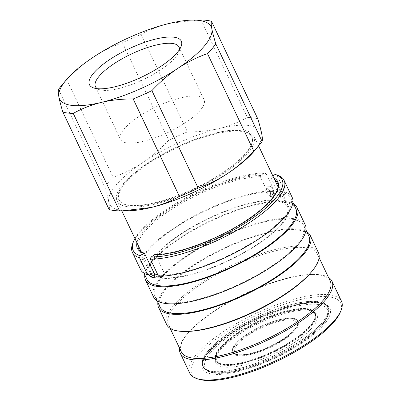 <?xml version="1.0" encoding="UTF-8"?>
<svg xmlns="http://www.w3.org/2000/svg" width="400" height="400" viewBox="0 0 400 400"><rect width="100%" height="100%" fill="white"/><g stroke="black" fill="none" stroke-linecap="round" stroke-linejoin="round"><path stroke-width="0.3" stroke-dasharray="2 1.5" d="M160.365 277.77L164.165 275.24C164.785 275.15 164.905 274.625 164.52 273.665L155.665 255.015A76.79 23.43 -25.4 0 0 246.89 220.815A76.79 23.43 -25.4 0 0 277.365 182.93L288.485 206.35A76.79 23.43 -25.4 0 0 180.23 234.335A76.79 23.43 -25.4 0 0 149.755 272.225A76.79 23.43 -25.4 0 0 258.01 244.235A76.79 23.43 -25.4 0 0 288.485 206.35M157.775 274.7A76.79 23.43 154.6 0 0 164.165 275.24L160.165 278.03M154.59 254.695L155.665 255.015M295.815 208.61A82.44 25.155 -25.4 0 0 179.595 238.655A82.44 25.155 -25.4 0 0 146.875 279.33M132.88 243.095A83.965 25.62 154.6 0 1 165.725 210.975A83.965 25.62 154.6 0 1 266.08 173.58L264.285 173.045L260.66 175.46L260.33 176.715L269.185 195.365L273.515 192.485L273.015 191.435A82.44 25.155 -25.4 0 0 174.605 228.15A82.44 25.155 -25.4 0 0 141.885 268.825A82.44 25.155 -25.4 0 0 148.87 274.115M273.515 192.485L275.36 194.065L271.04 196.94L269.185 195.365M271.04 196.94A76.79 23.43 154.6 0 1 280.01 198.085L284.325 195.21A82.44 25.155 -25.4 0 0 275.36 194.065M158.525 276.275L159.695 275.495A82.44 25.155 -25.4 0 0 258.105 238.78A82.44 25.155 -25.4 0 0 290.825 198.105A82.44 25.155 -25.4 0 0 283.84 192.81L284.34 193.86C284.755 194.805 284.75 195.255 284.325 195.21L280.01 198.085L280.01 196.745L271.155 178.095L271.485 176.84L272.86 175.925M264.285 173.045A82.44 25.155 -25.4 0 0 165.875 209.76A82.44 25.155 -25.4 0 0 134.96 238.575M305.3 225.03A83.965 25.62 -25.4 0 0 186.925 255.63A83.965 25.62 -25.4 0 0 153.605 297.06M293.73 204.215A83.965 25.62 -25.4 0 0 178.82 238.555A83.965 25.62 -25.4 0 0 144.79 274.94M308.91 236.19A82.44 25.155 -25.4 0 0 192.69 266.235A82.44 25.155 -25.4 0 0 159.97 306.91M271.2 266.36A82.44 25.155 -25.4 0 0 303.92 225.685A82.44 25.155 -25.4 0 0 187.7 255.725A82.44 25.155 -25.4 0 0 154.98 296.405A82.44 25.155 -25.4 0 0 271.2 266.36M230.24 332.08A69.235 21.125 -25.4 0 0 202.76 366.245A69.235 21.125 -25.4 0 0 300.365 341.01A69.235 21.125 -25.4 0 0 327.845 306.85A69.235 21.125 -25.4 0 0 230.24 332.08M199.155 379.305A82.44 25.155 154.6 0 1 224.495 333.21A82.44 25.155 154.6 0 1 307.635 298.055A82.44 25.155 154.6 0 1 340.245 312.31M341.47 301.2A83.965 25.62 -25.4 0 0 223.095 331.8A83.965 25.62 -25.4 0 0 189.77 373.23M328.51 277.47A83.965 25.62 -25.4 0 0 313.125 274.42A83.965 25.62 -25.4 0 0 213.605 311.81A83.965 25.62 -25.4 0 0 186.93 334.34A83.965 25.62 -25.4 0 0 179.57 348.19M330.235 281.105A82.44 25.155 -25.4 0 0 311.73 274.44A82.44 25.155 -25.4 0 0 214.015 311.15A82.44 25.155 -25.4 0 0 187.83 333.27A82.44 25.155 -25.4 0 0 181.3 351.825M310.86 272.605A82.44 25.155 -25.4 0 0 317.39 254.05A82.44 25.155 -25.4 0 0 201.17 284.095A82.44 25.155 -25.4 0 0 168.45 324.77A82.44 25.155 -25.4 0 0 186.96 331.435M318.41 252.635A83.965 25.62 -25.4 0 0 200.035 283.24A83.965 25.62 -25.4 0 0 166.715 324.67M306.825 231.795A83.965 25.62 -25.4 0 0 191.915 266.135A83.965 25.62 -25.4 0 0 157.885 302.515M179.43 49.65A46.255 14.115 154.6 0 1 178.76 52.135A46.255 14.115 154.6 0 1 160.665 69.83A46.255 14.115 154.6 0 1 99.595 89.725A46.255 14.115 154.6 0 1 97.25 88.675M138.84 116.575A46.255 14.115 -25.4 0 0 120.485 139.4A46.255 14.115 -25.4 0 0 185.695 122.54A46.255 14.115 -25.4 0 0 204.055 99.715A46.255 14.115 -25.4 0 0 138.84 116.575M148.34 163.765A73.385 22.39 154.6 0 1 217.075 133.545A73.385 22.39 154.6 0 1 252.49 140.22A73.385 22.39 154.6 0 1 222.67 173.225A73.385 22.39 154.6 0 1 121.26 202.53A73.385 22.39 154.6 0 1 148.34 163.765M147.955 163.22A73.655 22.475 154.6 0 1 216.945 132.89A73.655 22.475 154.6 0 1 252.485 139.59A73.655 22.475 154.6 0 1 222.56 172.72A73.655 22.475 154.6 0 1 120.77 202.13A73.655 22.475 154.6 0 1 147.955 163.22M268.895 189.595L268.77 186.02L271.095 186.8L273.53 190.19L273.845 193.64L271.475 192.895L268.895 189.595M180.77 234.405A75.72 23.105 154.6 0 1 287.52 206.805A75.72 23.105 154.6 0 1 257.47 244.17A75.72 23.105 154.6 0 1 150.72 271.765A75.72 23.105 154.6 0 1 180.77 234.405M223.855 173.38A75.72 23.105 -25.4 0 0 253.91 136.015A75.72 23.105 -25.4 0 0 147.155 163.61A75.72 23.105 -25.4 0 0 117.105 200.975A75.72 23.105 -25.4 0 0 223.855 173.38M265.765 191.68L265.645 188.1L267.97 188.88L270.405 192.27L270.72 195.725L268.35 194.975L265.765 191.68M300.21 340.99A68.925 21.03 -25.4 0 0 327.565 306.98A68.925 21.03 -25.4 0 0 230.395 332.1A68.925 21.03 -25.4 0 0 203.04 366.11A68.925 21.03 -25.4 0 0 300.21 340.99M293.215 340.1A55.11 16.815 154.6 0 1 215.52 360.185A55.11 16.815 154.6 0 1 237.39 332.995A55.11 16.815 154.6 0 1 315.085 312.905A55.11 16.815 154.6 0 1 293.215 340.1M293.615 340.94A55.11 16.815 154.6 0 1 215.915 361.025A55.11 16.815 154.6 0 1 215.44 357.805A55.11 16.815 154.6 0 1 237.79 333.83A55.11 16.815 154.6 0 1 313.29 311.345A55.11 16.815 154.6 0 1 315.485 313.745A55.11 16.815 154.6 0 1 293.615 340.94M237.965 335.09A55.995 17.085 -25.4 0 0 215.26 359.445A55.995 17.085 -25.4 0 0 241.27 365.58A55.995 17.085 -25.4 0 0 294.685 342.31A55.995 17.085 -25.4 0 0 314.675 312.24A55.995 17.085 -25.4 0 0 237.965 335.09M247.185 334.24A35.775 10.915 -25.4 0 0 233.82 352.995A35.775 10.915 -25.4 0 0 283.42 338.855A35.775 10.915 -25.4 0 0 297.95 322.545A35.775 10.915 -25.4 0 0 280.425 319.57A35.775 10.915 -25.4 0 0 247.185 334.24M247.37 335.04A36.18 11.04 154.6 0 1 298.38 321.85A36.18 11.04 154.6 0 1 284.02 339.705A36.18 11.04 154.6 0 1 233.01 352.89A36.18 11.04 154.6 0 1 247.37 335.04M246.98 334.215A36.18 11.04 154.6 0 1 297.985 321.025A36.18 11.04 154.6 0 1 283.625 338.88A36.18 11.04 154.6 0 1 232.62 352.065A36.18 11.04 154.6 0 1 246.98 334.215M237.545 333.01A54.805 16.72 -25.4 0 0 215.795 360.055A54.805 16.72 -25.4 0 0 293.06 340.08A54.805 16.72 -25.4 0 0 314.81 313.04A54.805 16.72 -25.4 0 0 237.545 333.01M237.69 333.31A54.805 16.72 -25.4 0 0 215.935 360.355A54.805 16.72 -25.4 0 0 220.845 363.955A54.805 16.72 -25.4 0 0 293.2 340.38A54.805 16.72 -25.4 0 0 314.64 319.415A54.805 16.72 -25.4 0 0 314.955 313.335A54.805 16.72 -25.4 0 0 237.69 333.31M293.14 340.865A54.195 16.535 154.6 0 1 221.59 364.18A54.195 16.535 154.6 0 1 238.245 333.875A54.195 16.535 154.6 0 1 292.905 310.765A54.195 16.535 154.6 0 1 314.345 320.135A54.195 16.535 154.6 0 1 293.14 340.865M128.255 210.775A83.965 25.62 154.6 0 1 108.775 202.04A83.965 25.62 154.6 0 1 142.73 162.555A83.965 25.62 154.6 0 1 219.215 128.485A83.965 25.62 154.6 0 1 261.735 133.9A83.965 25.62 154.6 0 1 254.455 150.85M61.68 85.37A91.6 27.95 154.6 0 1 66.845 79.795C74.86 71.205 83.525 63.77 92.845 57.49C102.31 51.275 112.18 46.37 122.445 42.77A91.6 27.95 154.6 0 1 141.17 34.425C149.89 29.57 159.275 25.905 169.325 23.42L198.255 20.02M58.53 89.465L104.82 186.945A91.6 27.95 154.6 0 1 113.135 177.28L66.845 79.795M104.82 186.945C106.705 193.15 108.025 198.185 108.775 202.04C109.475 205.785 109.595 208.29 109.135 209.55M201.08 20L247.37 117.48A91.6 27.95 154.6 0 1 257.78 118.81M141.17 34.425L187.455 131.91A91.6 27.95 154.6 0 0 168.73 140.25L122.445 42.77M168.73 140.25C160.8 148.77 152.135 156.205 142.73 162.555C133.36 168.725 123.495 173.63 113.135 177.28M247.37 117.48C238.645 122.335 229.26 126.005 219.215 128.485C209.095 130.855 198.51 131.995 187.455 131.91M273.015 191.435L274.185 190.655L266.08 173.58M274.185 190.655A83.965 25.62 -25.4 0 0 184.415 221.42A83.965 25.62 -25.4 0 0 140.505 269.48M283.84 192.81L285.01 192.03L276.905 174.96M292.205 197.45A83.965 25.62 -25.4 0 0 285.01 192.03M159.695 275.495L160.055 276.255M260.33 176.715A76.79 23.43 -25.4 0 0 169.11 210.915A76.79 23.43 -25.4 0 0 137.925 244.825M149.755 272.225L138.635 248.805A76.79 23.43 -25.4 0 0 144.845 253.635M300.81 341.94A69.235 21.125 154.6 0 1 203.205 367.175A69.235 21.125 154.6 0 1 230.68 333.015A69.235 21.125 154.6 0 1 328.285 307.78A69.235 21.125 154.6 0 1 300.81 341.94M301.925 343.07A70.455 21.495 -25.4 0 0 319.745 302.895A70.455 21.495 -25.4 0 0 230.56 333.985A70.455 21.495 -25.4 0 0 212.745 374.16A70.455 21.495 -25.4 0 0 301.925 343.07M300.735 342.095A68.925 21.03 -25.4 0 0 328.09 308.085A68.925 21.03 -25.4 0 0 230.92 333.205A68.925 21.03 -25.4 0 0 203.56 367.215A68.925 21.03 -25.4 0 0 300.735 342.095M232.035 334.335A67.705 20.66 154.6 0 1 317.74 304.455A67.705 20.66 154.6 0 1 300.615 343.065A67.705 20.66 154.6 0 1 214.91 372.94A67.705 20.66 154.6 0 1 232.035 334.335M283.1 339.6A34.35 10.48 154.6 0 1 239.615 354.76A34.35 10.48 154.6 0 1 248.305 335.17A34.35 10.48 154.6 0 1 291.785 320.015A34.35 10.48 154.6 0 1 283.1 339.6M260.66 175.46A77.705 23.71 -25.4 0 0 185.195 199.895A77.705 23.71 -25.4 0 0 136.94 242.75M273.745 177.79A77.705 23.71 -25.4 0 0 271.485 176.84M164.52 273.665L160.195 276.545M284.34 193.86L280.01 196.745M274.73 179.87A76.79 23.43 -25.4 0 0 271.155 178.095M292.91 202.495L290.825 198.105M306.005 230.075L303.92 225.685M327.845 306.85L328.285 307.78C323.565 294.285 266.41 309.265 230.74 333.95C215.53 344.275 206.41 353.29 203.38 360.99C202.475 363.56 202.42 365.62 203.205 367.175L202.76 366.245M311.73 274.44L313.125 274.42M319.115 257.685L317.39 254.05M99.595 89.725L94 88.05M95.455 86.685L120.485 139.4M252.49 140.22L252.485 139.59M287.52 206.805L277.98 186.71M258.605 145.905L253.91 136.015M268.77 186.02L265.645 188.1M203.04 366.11L203.56 367.215C204.235 369.98 207.97 371.96 214.77 373.165C220.68 373.785 228.105 373.09 237.05 371.065C256.805 366.675 282.23 355.485 300.795 343.03C312.725 335.04 321.025 327.505 325.68 320.435C328.985 314.48 329.79 310.36 328.09 308.085L327.565 306.98M215.915 361.025L215.52 360.185M215.44 357.805L215.26 359.445M233.82 352.995C234.275 353.885 238.8 356.11 247.085 354.61C259.085 352.38 271.16 347.36 283.32 339.56C292.805 333.29 297.68 327.62 297.95 322.545M297.985 321.025L298.38 321.85M215.795 360.055L215.935 360.355M221.59 364.18L220.845 363.955M314.345 320.135L314.64 319.415M314.81 313.04L314.955 313.335M232.62 352.065L233.01 352.89M313.29 311.345L314.675 312.24M315.485 313.745L315.085 312.905M273.845 193.64L270.72 195.725M150.72 271.765L141.175 251.665M121.8 210.865L117.105 200.975M121.26 202.53L120.77 202.13M179.025 47.005L204.055 99.715M178.76 52.135L181 46.74M170.18 328.405L168.45 324.77M187.83 333.27L186.93 334.34M157.07 300.795L154.98 296.405M143.97 273.215L141.885 268.825"/><path stroke-width="0.6" d="M157.775 274.7A76.79 23.43 154.6 0 1 155.195 274.1L150.88 276.97A82.44 25.155 -25.4 0 0 159.85 278.115L160.365 277.77M150.88 276.97L149.37 275.165L153.7 272.285L155.195 274.1M153.7 272.285L144.395 253.225C141.425 252.185 139.505 250.71 138.635 248.805A76.79 23.43 -25.4 0 1 137.925 244.825M284.095 180.375A83.965 25.62 154.6 0 1 250.775 221.805A83.965 25.62 154.6 0 1 150.42 259.2L158.525 276.275A83.965 25.62 -25.4 0 0 258.88 238.88A83.965 25.62 -25.4 0 0 292.205 197.45L284.095 180.375A83.965 25.62 154.6 0 0 276.905 174.96L275.11 174.425A82.44 25.155 -25.4 0 1 249.375 220.395A82.44 25.155 -25.4 0 1 150.965 257.11L154.995 254.565C177.01 254.75 218.82 239.11 246.845 220.115C269.28 205.46 281.305 189.675 277.365 182.93A76.79 23.43 -25.4 0 0 274.73 179.87M143.97 273.215L146.875 279.33A82.44 25.155 -25.4 0 0 263.095 249.285A82.44 25.155 -25.4 0 0 295.815 208.61L292.91 202.495M134.96 238.575A82.44 25.155 -25.4 0 0 133.625 241.295A82.44 25.155 -25.4 0 0 140.14 255.73L139.595 257.82A83.965 25.62 154.6 0 1 132.4 252.405A83.965 25.62 154.6 0 1 132.88 243.095L133.625 241.295M144.79 274.94A83.965 25.62 -25.4 0 0 145.495 279.985L153.605 297.06A83.965 25.62 -25.4 0 0 271.975 266.46A83.965 25.62 -25.4 0 0 305.3 225.03L297.195 207.955A83.965 25.62 -25.4 0 0 293.73 204.215M145.495 279.985A83.965 25.62 -25.4 0 0 263.87 249.385A83.965 25.62 -25.4 0 0 297.195 207.955M157.07 300.795L159.97 306.91A82.44 25.155 -25.4 0 0 276.19 276.865A82.44 25.155 -25.4 0 0 308.91 236.19L306.005 230.075M340.99 310.51L340.245 312.31A82.44 25.155 154.6 0 1 307.995 343.845A82.44 25.155 154.6 0 1 199.155 379.305L197.29 378.745A83.965 25.62 -25.4 0 0 308.145 342.63A83.965 25.62 -25.4 0 0 340.99 310.51A83.965 25.62 -25.4 0 0 341.47 301.2L331.975 281.205A83.965 25.62 -25.4 0 0 328.51 277.47M179.57 348.19A83.965 25.62 -25.4 0 0 180.28 353.24A83.965 25.62 -25.4 0 0 298.65 322.635A83.965 25.62 -25.4 0 0 331.975 281.205M170.18 328.405L181.3 351.825A82.44 25.155 -25.4 0 0 297.52 321.78A82.44 25.155 -25.4 0 0 330.235 281.105L319.115 257.685M157.885 302.515A83.965 25.62 -25.4 0 0 158.59 307.565L166.715 324.67A83.965 25.62 -25.4 0 0 185.56 331.455L186.96 331.435A82.44 25.155 -25.4 0 0 284.67 294.725A82.44 25.155 -25.4 0 0 310.86 272.605L311.755 271.535A83.965 25.62 -25.4 0 0 318.41 252.635L310.29 235.535A83.965 25.62 -25.4 0 0 306.825 231.795M185.56 331.455A83.965 25.62 -25.4 0 0 285.085 294.065A83.965 25.62 -25.4 0 0 311.755 271.535M158.59 307.565A83.965 25.62 -25.4 0 0 276.965 276.965A83.965 25.62 -25.4 0 0 310.29 235.535M161.115 66.185A50.835 15.51 154.6 0 1 94 88.05A50.835 15.51 154.6 0 1 109.62 59.625A50.835 15.51 154.6 0 1 160.895 37.95A50.835 15.51 154.6 0 1 181 46.74A50.835 15.51 154.6 0 1 161.115 66.185M97.25 88.675A46.255 14.115 154.6 0 1 95.455 86.685A46.255 14.115 154.6 0 1 113.81 63.865A46.255 14.115 154.6 0 1 179.025 47.005A46.255 14.115 154.6 0 1 179.43 49.65M215.805 43.93L262.095 141.41A91.6 27.95 154.6 0 1 258.945 145.505L254.455 150.85A83.965 25.62 154.6 0 1 227.78 173.385A83.965 25.62 154.6 0 1 151.3 207.455A83.965 25.62 154.6 0 1 128.255 210.775L122.37 210.86L151.3 207.455C161.36 204.965 170.745 201.3 179.455 196.45L133.17 98.97C122.1 98.88 111.515 100.02 101.41 102.39C91.35 104.875 81.965 108.545 73.255 113.395A91.6 27.95 154.6 0 1 62.845 112.07C60.96 105.86 59.64 100.83 58.89 96.975C58.19 93.225 58.07 90.725 58.53 89.465A91.6 27.95 154.6 0 1 61.68 85.37L66.175 80.025A83.965 25.62 154.6 0 1 92.845 57.49A83.965 25.62 154.6 0 1 169.325 23.42A83.965 25.62 154.6 0 1 192.37 20.1A83.965 25.62 154.6 0 1 211.85 28.835C212.605 32.7 213.92 37.73 215.805 43.93A91.6 27.95 154.6 0 1 207.49 53.595C197.225 57.2 187.36 62.105 177.895 68.32C168.575 74.6 159.905 82.035 151.895 90.625A91.6 27.95 154.6 0 1 133.17 98.97M192.37 20.1L201.08 20A91.6 27.95 154.6 0 1 211.49 21.325C211.03 22.585 211.15 25.09 211.85 28.835A83.965 25.62 154.6 0 1 177.895 68.32A83.965 25.62 154.6 0 1 101.41 102.39A83.965 25.62 154.6 0 1 58.89 96.975A83.965 25.62 154.6 0 1 66.175 80.025M62.845 112.07L109.135 209.55A91.6 27.95 154.6 0 0 119.545 210.875L73.255 113.395M151.895 90.625L198.18 188.11A91.6 27.95 154.6 0 1 179.455 196.45M119.545 210.875L122.37 210.86M207.49 53.595L253.78 151.08A91.6 27.95 154.6 0 0 258.945 145.505M198.18 188.11C208.545 184.46 218.41 179.555 227.78 173.385C237.185 167.03 245.85 159.595 253.78 151.08M211.49 21.325L257.78 118.81C259.665 125.005 260.985 130.035 261.735 133.9C262.435 137.645 262.555 140.15 262.095 141.41M180.28 353.24L189.77 373.23A83.965 25.62 -25.4 0 0 197.29 378.745M136.94 242.75A77.705 23.71 -25.4 0 0 143.765 253.315L140.14 255.73M139.595 257.82L147.7 274.895L148.87 274.115L149.37 275.165M132.4 252.405L140.505 269.48A83.965 25.62 -25.4 0 0 147.7 274.895M150.965 257.11L150.42 259.2M160.055 276.255L160.195 276.545C160.58 277.505 160.465 278.03 159.85 278.115L160.165 278.025M275.11 174.425L272.86 175.925M143.765 253.315L144.395 253.225M154.59 254.695A77.705 23.71 -25.4 0 0 246.98 220.09A77.705 23.71 -25.4 0 0 273.745 177.79M277.98 186.71L258.605 145.905M141.175 251.665L121.8 210.865"/></g></svg>
